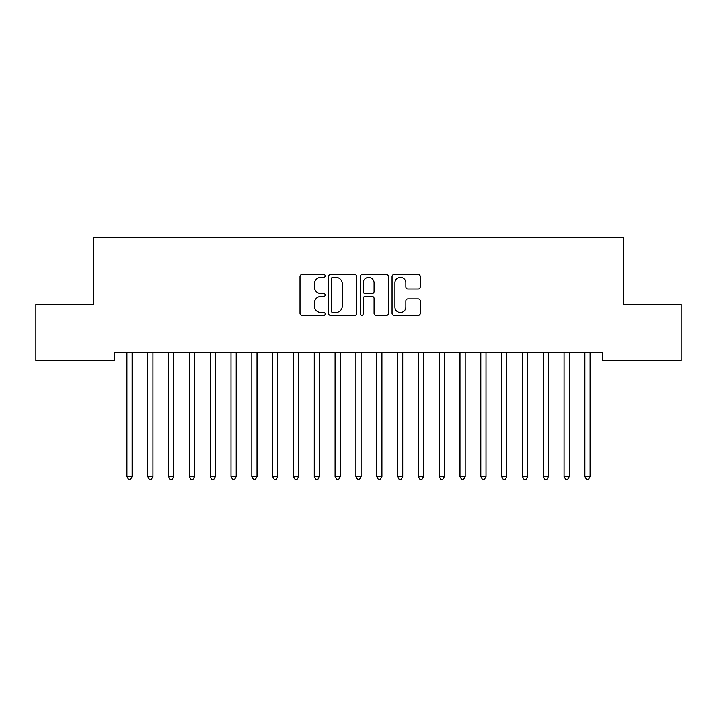 <?xml version="1.0" encoding="UTF-8"?>
<svg xmlns="http://www.w3.org/2000/svg" width="717" height="717" viewBox="0 0 717 717"><rect width="100%" height="100%" fill="white"/><g stroke="black" fill="none" stroke-linecap="round" stroke-linejoin="round"><path stroke-width="1.08" d="M325.195 275.991A1.434 1.434 0 0 0 323.761 274.557L302.054 274.557A2.043 2.043 0 0 0 300.011 276.601L300.011 313.383A2.043 2.043 0 0 0 302.054 315.426L323.761 315.426A1.434 1.434 0 0 0 325.195 313.992A1.434 1.434 0 0 0 323.761 312.558L320.956 312.558A6.543 6.543 0 0 1 314.413 306.025L314.413 302.959A6.543 6.543 0 0 1 320.956 296.417L323.761 296.417A1.434 1.434 0 0 0 325.195 294.992A1.434 1.434 0 0 0 323.761 293.558L320.956 293.558A6.543 6.543 0 0 1 314.413 287.024L314.413 283.959A6.543 6.543 0 0 1 320.956 277.416L323.761 277.416A1.434 1.434 0 0 0 325.195 275.991M418.217 288.96A2.043 2.043 0 0 0 420.261 286.917L420.261 276.601A2.043 2.043 0 0 0 418.217 274.557L394.099 274.557A2.043 2.043 0 0 0 392.065 276.601L392.065 313.383A2.043 2.043 0 0 0 394.099 315.426L418.217 315.426A2.043 2.043 0 0 0 420.261 313.383L420.261 300.916A2.043 2.043 0 0 0 418.217 298.872L407.892 298.872A2.043 2.043 0 0 0 405.849 300.916L405.849 307.1A5.467 5.467 0 0 1 400.391 312.558A5.467 5.467 0 0 1 394.924 307.1L394.924 282.883A5.467 5.467 0 0 1 400.391 277.416A5.467 5.467 0 0 1 405.849 282.883L405.849 286.917A2.043 2.043 0 0 0 407.892 288.96L418.217 288.96M602.674 352.235L114.326 352.235L114.326 360.561L35.85 360.561L35.85 304.358L93.515 304.358L93.515 237.748L623.485 237.748L623.485 304.358L681.15 304.358L681.15 360.561L602.674 360.561L602.674 352.235M356.716 276.601A2.043 2.043 0 0 0 354.673 274.557L330.555 274.557A2.043 2.043 0 0 0 328.511 276.601L328.511 313.383A2.043 2.043 0 0 0 330.555 315.426L354.673 315.426A2.043 2.043 0 0 0 356.716 313.383L356.716 276.601M362.327 274.557L386.445 274.557A2.043 2.043 0 0 1 388.489 276.601L388.489 313.383A2.043 2.043 0 0 1 386.445 315.426L376.12 315.426A2.043 2.043 0 0 1 374.077 313.383L374.077 298.46A2.043 2.043 0 0 0 372.033 296.417L365.195 296.417A2.043 2.043 0 0 0 363.152 298.46L363.152 313.992A1.434 1.434 0 0 1 361.718 315.426A1.434 1.434 0 0 1 360.284 313.992L360.284 276.601A2.043 2.043 0 0 1 362.327 274.557M332.805 277.416A1.434 1.434 0 0 0 331.379 278.85L331.379 311.133A1.434 1.434 0 0 0 332.805 312.558L335.771 312.558A6.543 6.543 0 0 0 342.305 306.025L342.305 283.959A6.543 6.543 0 0 0 335.771 277.416L332.805 277.416M374.077 282.982A5.467 5.467 0 0 0 368.61 277.524A5.467 5.467 0 0 0 363.152 282.982L363.152 291.514A2.043 2.043 0 0 0 365.195 293.558L372.033 293.558A2.043 2.043 0 0 0 374.077 291.514L374.077 282.982M126.766 352.54A2.079 2.079 0 0 1 126.918 353.32A2.079 2.079 0 0 0 126.766 352.54L126.649 352.235M132.394 352.235L132.278 352.54A2.079 2.079 0 0 0 132.125 353.32L132.125 476.545L126.918 476.545L126.918 353.32M132.125 476.545L130.566 479.252L128.477 479.252L126.918 476.545M152.945 353.32A2.079 2.079 0 0 1 153.088 352.54A2.079 2.079 0 0 0 152.945 353.32L152.945 476.545L147.738 476.545L147.738 353.32A2.079 2.079 0 0 0 147.585 352.54A2.079 2.079 0 0 1 147.738 353.32M173.756 353.32A2.079 2.079 0 0 1 173.908 352.54A2.079 2.079 0 0 0 173.756 353.32L173.756 476.545L168.549 476.545L168.549 353.32A2.079 2.079 0 0 0 168.405 352.54A2.079 2.079 0 0 1 168.549 353.32M152.945 476.545L151.377 479.252L149.297 479.252L147.738 476.545M173.756 476.545L172.197 479.252L170.117 479.252L168.549 476.545M194.576 353.32A2.079 2.079 0 0 1 194.719 352.54A2.079 2.079 0 0 0 194.576 353.32L194.576 476.545L189.369 476.545L189.369 353.32A2.079 2.079 0 0 0 189.216 352.54A2.079 2.079 0 0 1 189.369 353.32M215.387 353.32A2.079 2.079 0 0 1 215.539 352.54A2.079 2.079 0 0 0 215.387 353.32L215.387 476.545L210.189 476.545L210.189 353.32A2.079 2.079 0 0 0 210.036 352.54A2.079 2.079 0 0 1 210.189 353.32M194.576 476.545L193.007 479.252L190.928 479.252L189.369 476.545M215.387 476.545L213.827 479.252L211.748 479.252L210.189 476.545M236.207 353.32A2.079 2.079 0 0 1 236.359 352.54A2.079 2.079 0 0 0 236.207 353.32L236.207 476.545L230.999 476.545L230.999 353.32A2.079 2.079 0 0 0 230.847 352.54A2.079 2.079 0 0 1 230.999 353.32M236.207 476.545L234.647 479.252L232.559 479.252L230.999 476.545M257.018 353.32A2.079 2.079 0 0 1 257.17 352.54A2.079 2.079 0 0 0 257.018 353.32L257.018 476.545L251.819 476.545L251.819 353.32A2.079 2.079 0 0 0 251.667 352.54A2.079 2.079 0 0 1 251.819 353.32M257.018 476.545L255.458 479.252L253.379 479.252L251.819 476.545M277.837 353.32A2.079 2.079 0 0 1 277.99 352.54A2.079 2.079 0 0 0 277.837 353.32L277.837 476.545L272.63 476.545L272.63 353.32A2.079 2.079 0 0 0 272.487 352.54A2.079 2.079 0 0 1 272.63 353.32M298.657 353.32A2.079 2.079 0 0 1 298.801 352.54A2.079 2.079 0 0 0 298.657 353.32L298.657 476.545L293.45 476.545L293.45 353.32A2.079 2.079 0 0 0 293.298 352.54A2.079 2.079 0 0 1 293.45 353.32M319.468 353.32A2.079 2.079 0 0 1 319.621 352.54A2.079 2.079 0 0 0 319.468 353.32L319.468 476.545L314.27 476.545L314.27 353.32A2.079 2.079 0 0 0 314.118 352.54A2.079 2.079 0 0 1 314.27 353.32M340.288 353.32A2.079 2.079 0 0 1 340.441 352.54A2.079 2.079 0 0 0 340.288 353.32L340.288 476.545L335.081 476.545L335.081 353.32A2.079 2.079 0 0 0 334.929 352.54A2.079 2.079 0 0 1 335.081 353.32M361.099 353.32A2.079 2.079 0 0 1 361.251 352.54A2.079 2.079 0 0 0 361.099 353.32L361.099 476.545L355.901 476.545L355.901 353.32A2.079 2.079 0 0 0 355.749 352.54A2.079 2.079 0 0 1 355.901 353.32M381.919 353.32A2.079 2.079 0 0 1 382.071 352.54A2.079 2.079 0 0 0 381.919 353.32L381.919 476.545L376.712 476.545L376.712 353.32A2.079 2.079 0 0 0 376.559 352.54A2.079 2.079 0 0 1 376.712 353.32M402.73 353.32A2.079 2.079 0 0 1 402.882 352.54A2.079 2.079 0 0 0 402.73 353.32L402.73 476.545L397.532 476.545L397.532 353.32A2.079 2.079 0 0 0 397.379 352.54A2.079 2.079 0 0 1 397.532 353.32M423.55 353.32A2.079 2.079 0 0 1 423.702 352.54A2.079 2.079 0 0 0 423.55 353.32L423.55 476.545L418.343 476.545L418.343 353.32A2.079 2.079 0 0 0 418.199 352.54A2.079 2.079 0 0 1 418.343 353.32M444.37 353.32A2.079 2.079 0 0 1 444.513 352.54A2.079 2.079 0 0 0 444.37 353.32L444.37 476.545L439.163 476.545L439.163 353.32A2.079 2.079 0 0 0 439.01 352.54A2.079 2.079 0 0 1 439.163 353.32M277.837 476.545L276.278 479.252L274.199 479.252L272.63 476.545M298.657 476.545L297.089 479.252L295.01 479.252L293.45 476.545M319.468 476.545L317.909 479.252L315.83 479.252L314.27 476.545M340.288 476.545L338.729 479.252L336.64 479.252L335.081 476.545M361.099 476.545L359.54 479.252L357.46 479.252L355.901 476.545M381.919 476.545L380.36 479.252L378.271 479.252L376.712 476.545M402.73 476.545L401.17 479.252L399.091 479.252L397.532 476.545M423.55 476.545L421.99 479.252L419.911 479.252L418.343 476.545M444.37 476.545L442.801 479.252L440.722 479.252L439.163 476.545M465.181 353.32A2.079 2.079 0 0 1 465.333 352.54A2.079 2.079 0 0 0 465.181 353.32L465.181 476.545L459.982 476.545L459.982 353.32A2.079 2.079 0 0 0 459.83 352.54A2.079 2.079 0 0 1 459.982 353.32M465.181 476.545L463.621 479.252L461.542 479.252L459.982 476.545M486.001 353.32A2.079 2.079 0 0 1 486.153 352.54A2.079 2.079 0 0 0 486.001 353.32L486.001 476.545L480.793 476.545L480.793 353.32A2.079 2.079 0 0 0 480.641 352.54A2.079 2.079 0 0 1 480.793 353.32M486.001 476.545L484.441 479.252L482.353 479.252L480.793 476.545M506.811 353.32A2.079 2.079 0 0 1 506.964 352.54A2.079 2.079 0 0 0 506.811 353.32L506.811 476.545L501.613 476.545L501.613 353.32A2.079 2.079 0 0 0 501.461 352.54A2.079 2.079 0 0 1 501.613 353.32M506.811 476.545L505.252 479.252L503.173 479.252L501.613 476.545M527.631 353.32A2.079 2.079 0 0 1 527.784 352.54A2.079 2.079 0 0 0 527.631 353.32L527.631 476.545L522.424 476.545L522.424 353.32A2.079 2.079 0 0 0 522.281 352.54A2.079 2.079 0 0 1 522.424 353.32M527.631 476.545L526.072 479.252L523.993 479.252L522.424 476.545M548.451 353.32A2.079 2.079 0 0 1 548.595 352.54A2.079 2.079 0 0 0 548.451 353.32L548.451 476.545L543.244 476.545L543.244 353.32A2.079 2.079 0 0 0 543.092 352.54A2.079 2.079 0 0 1 543.244 353.32M548.451 476.545L546.883 479.252L544.803 479.252L543.244 476.545M569.262 353.32A2.079 2.079 0 0 1 569.415 352.54A2.079 2.079 0 0 0 569.262 353.32L569.262 476.545L564.055 476.545L564.055 353.32A2.079 2.079 0 0 0 563.912 352.54A2.079 2.079 0 0 1 564.055 353.32M569.262 476.545L567.703 479.252L565.623 479.252L564.055 476.545M590.082 353.32A2.079 2.079 0 0 1 590.234 352.54A2.079 2.079 0 0 0 590.082 353.32L590.082 476.545L584.875 476.545L584.875 353.32A2.079 2.079 0 0 0 584.722 352.54A2.079 2.079 0 0 1 584.875 353.32M590.082 476.545L588.523 479.252L586.434 479.252L584.875 476.545"/></g></svg>
